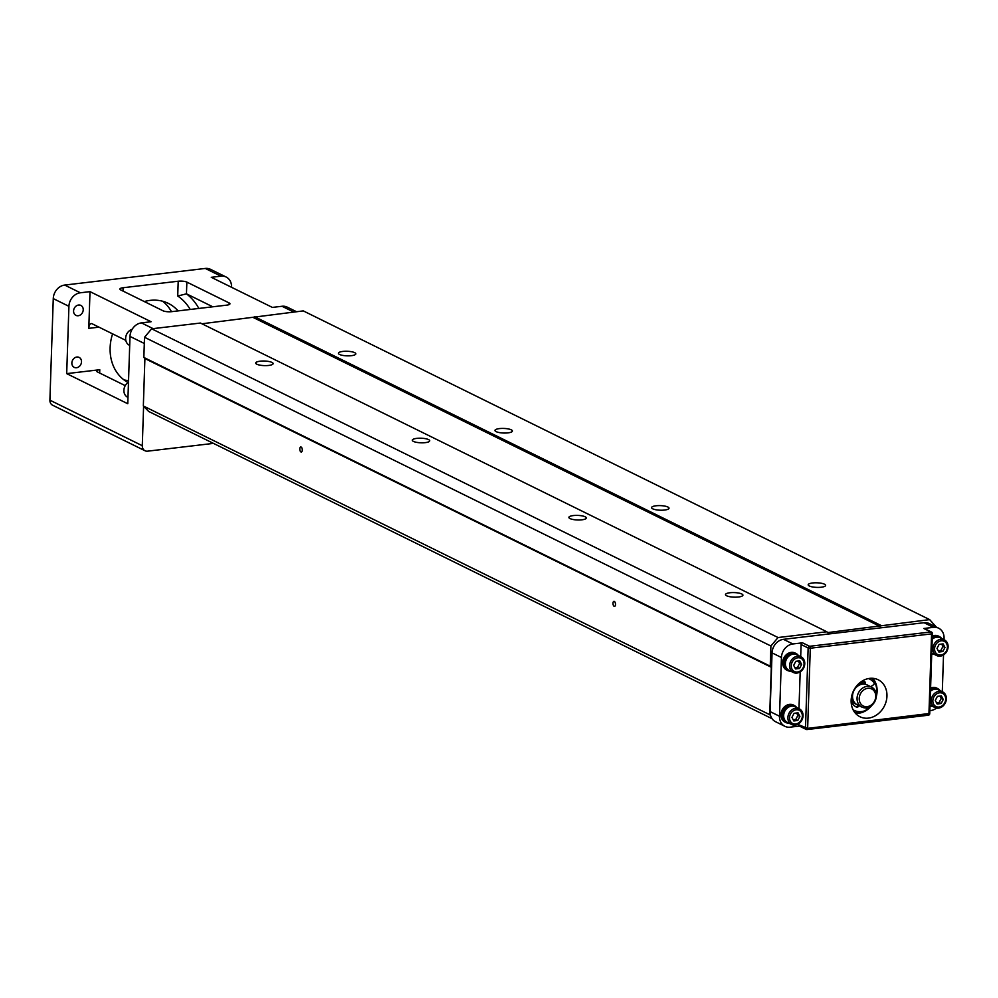 <?xml version="1.0" encoding="UTF-8"?>
<svg xmlns="http://www.w3.org/2000/svg" width="998" height="998" viewBox="0 0 998 998"><rect width="100%" height="100%" fill="white"/><g stroke="black" fill="none" stroke-linecap="round" stroke-linejoin="round"><path stroke-width="1.5" d="M944.033 639.706L944.071 638.283A12.687 10.591 116.2 0 0 938.656 628.204L929.263 623.575A12.687 10.591 116.2 0 0 924.061 622.715L783.48 639.331A12.687 10.591 116.2 0 0 772.053 652.867L770.107 711.611A12.687 10.591 116.2 0 0 770.593 715.591L769.72 714.705L771.304 667.275L770.231 666.177L770.905 646.005L778.053 637.535L826.843 631.771L827.641 632.595L929.649 619.621L936.274 627.031M201.945 323.776L303.267 310.889L929.649 619.621M880.011 626.395L253.617 317.676M772.078 718.71L148.652 411.438L143.338 405.974L144.91 358.544L143.849 357.446L144.523 337.274L151.659 328.804L200.448 323.04L826.843 631.771M880.86 625.384L254.478 316.653M652.717 508.805A8.72 2.283 -178.1 0 1 651.582 507.62A8.72 2.283 -178.1 0 1 660.377 505.624A8.72 2.283 -178.1 0 1 669.022 508.207A8.72 2.283 -178.1 0 1 662.497 510.203A8.72 2.283 -178.1 0 1 652.717 508.805M496.131 431.635A8.72 2.283 -178.1 0 1 494.983 430.45A8.72 2.283 -178.1 0 1 503.778 428.441A8.72 2.283 -178.1 0 1 512.423 431.024A8.72 2.283 -178.1 0 1 505.899 433.02A8.72 2.283 -178.1 0 1 496.131 431.635M809.316 585.988A8.72 2.283 1.9 0 0 819.096 587.385A8.72 2.283 1.9 0 0 825.62 585.389A8.72 2.283 1.9 0 0 816.975 582.807A8.72 2.283 1.9 0 0 808.18 584.803A8.72 2.283 1.9 0 0 809.316 585.988M339.532 354.452A8.72 2.283 1.9 0 0 349.3 355.837A8.72 2.283 1.9 0 0 355.824 353.841A8.72 2.283 1.9 0 0 347.179 351.271A8.72 2.283 1.9 0 0 338.397 353.267A8.72 2.283 1.9 0 0 339.532 354.452M769.72 714.705L143.338 405.974M614.331 601.42A2.532 1.223 83.3 0 1 615.492 604.102A2.532 1.223 83.3 0 1 614.543 606.385A2.532 1.223 83.3 0 1 613.021 604.015A2.532 1.223 83.3 0 1 613.945 601.345A2.532 1.223 83.3 0 1 614.331 601.42M301.134 447.054A2.532 1.223 83.3 0 1 302.294 449.749A2.532 1.223 83.3 0 1 301.346 452.019A2.532 1.223 83.3 0 1 299.824 449.649A2.532 1.223 83.3 0 1 300.747 446.979A2.532 1.223 83.3 0 1 301.134 447.054M771.304 667.275L144.91 358.544M770.231 666.177L143.849 357.446M770.905 646.005L144.523 337.274M778.053 637.535L151.659 328.804M726.631 595.769A8.72 2.283 -178.1 0 1 725.496 594.583A8.72 2.283 -178.1 0 1 734.279 592.587A8.72 2.283 -178.1 0 1 742.924 595.157A8.72 2.283 -178.1 0 1 736.399 597.153A8.72 2.283 -178.1 0 1 726.631 595.769M570.033 518.586A8.72 2.283 -178.1 0 1 568.897 517.401A8.72 2.283 -178.1 0 1 577.692 515.405A8.72 2.283 -178.1 0 1 586.325 517.974A8.72 2.283 -178.1 0 1 579.801 519.97A8.72 2.283 -178.1 0 1 570.033 518.586M413.434 441.403A8.72 2.283 -178.1 0 1 412.299 440.218A8.72 2.283 -178.1 0 1 421.094 438.222A8.72 2.283 -178.1 0 1 429.726 440.804A8.72 2.283 -178.1 0 1 423.202 442.788A8.72 2.283 -178.1 0 1 413.434 441.403M256.835 364.22A8.72 2.283 -178.1 0 1 255.7 363.035A8.72 2.283 -178.1 0 1 264.495 361.039A8.72 2.283 -178.1 0 1 273.128 363.621A8.72 2.283 -178.1 0 1 266.603 365.605A8.72 2.283 -178.1 0 1 256.835 364.22M143.6 406.248L142.29 445.707A6.35 5.302 116.2 0 0 144.997 450.747A6.35 5.302 116.2 0 0 147.604 451.171L213.472 443.386M226.758 305.139L171.631 311.663A6.35 1.659 -178.1 0 1 162.986 310.765L120.708 289.931A6.35 1.659 -178.1 0 1 119.872 289.071A6.35 1.659 -178.1 0 1 123.091 287.736L178.218 281.224A6.35 1.659 -178.1 0 1 186.863 282.11L229.141 302.943A6.35 1.659 -178.1 0 1 229.964 303.816A6.35 1.659 -178.1 0 1 226.758 305.139M127.769 403.728L130.002 336.426A12.687 10.591 -63.8 0 1 141.429 322.89L151.085 321.743L90.007 291.641L80.364 292.788A12.687 10.591 116.2 0 0 68.924 306.324L66.691 373.626L127.769 403.728M231.548 287.299L231.561 287.1A12.687 10.591 116.2 0 0 226.147 277.02L210.478 269.31A12.687 10.591 116.2 0 0 205.276 268.45L64.695 285.066A12.687 10.591 116.2 0 0 53.268 298.602L49.9 400.173A6.35 5.302 116.2 0 0 52.607 405.213L144.997 450.747M226.147 277.02A12.687 10.591 116.2 0 0 220.932 276.172L211.289 277.307L272.367 307.409L282.01 306.274A12.687 10.591 -63.8 0 1 287.212 307.122L296.481 311.688M66.691 373.626L99.775 369.722A6.35 1.659 -178.1 0 0 96.569 371.056A6.35 1.659 -178.1 0 0 97.392 371.917L125.249 385.64M125.81 340.38L92.128 323.776A6.35 3.069 83.3 0 0 91.18 323.601A6.35 3.069 83.3 0 0 88.785 328.354L90.007 291.641M190.231 309.467A55.501 46.345 116.2 0 0 177.719 296.019L186.464 293.824L212.786 306.798M71.856 362.96A5.551 4.628 116.2 0 0 74.226 367.376A5.551 4.628 116.2 0 0 76.497 367.751A5.551 4.628 116.2 0 0 81.312 363.16A5.551 4.628 116.2 0 0 79.129 357.409A5.551 4.628 116.2 0 0 71.856 362.96M73.578 310.952A5.551 4.628 116.2 0 0 75.948 315.368A5.551 4.628 116.2 0 0 78.231 315.742A5.551 4.628 116.2 0 0 83.034 311.151A5.551 4.628 116.2 0 0 80.863 305.413A5.551 4.628 116.2 0 0 73.578 310.952M128.031 382.508A44.411 37.076 -63.8 0 1 110.117 347.778A44.411 37.076 -63.8 0 1 112.587 333.868M144.298 301.558A44.411 37.076 -63.8 0 1 168.338 303.38A44.411 37.076 -63.8 0 1 178.093 310.902M162.587 301.221A44.411 37.076 -63.8 0 1 171.456 311.675M128.53 380.675A44.411 37.076 -63.8 0 1 123.852 379.801M128.156 391.952A8.72 7.285 116.2 0 0 128.131 392.389A8.72 7.285 116.2 0 0 128.131 392.813M127.981 397.404L127.632 397.229A8.72 7.285 -63.8 0 1 123.902 390.305A8.72 7.285 -63.8 0 1 128.48 382.197M129.89 339.944A8.72 7.285 116.2 0 0 129.865 340.38A8.72 7.285 116.2 0 0 129.852 340.805M129.703 345.395L129.353 345.221A8.72 7.285 -63.8 0 1 125.636 338.297A8.72 7.285 -63.8 0 1 132.173 329.265M799.41 726.07L790.117 727.168A12.687 10.591 -63.8 0 1 784.915 726.319A12.687 10.591 -63.8 0 1 779.5 716.24L781.446 657.507A12.687 10.591 -63.8 0 1 792.874 643.96L783.48 639.331M787.11 670.282A9.518 7.947 -63.8 0 1 786.711 670.095A9.518 7.947 -63.8 0 1 783.792 658.056A9.518 7.947 -63.8 0 1 795.132 653.029A9.518 7.947 -63.8 0 1 795.518 653.228M785.389 722.29A9.518 7.947 -63.8 0 1 784.989 722.103A9.518 7.947 -63.8 0 1 782.07 710.052A9.518 7.947 -63.8 0 1 793.398 705.037A9.518 7.947 -63.8 0 1 793.784 705.237M799.76 726.033A1.584 1.322 -63.8 0 1 798.437 724.66L807.644 728.365L929.525 713.47M801.095 644.521A1.584 1.322 -63.8 0 1 802.529 642.824L809.578 646.292A1.584 1.322 116.2 0 0 808.143 647.989L801.095 644.521L800.695 656.659M800.184 671.866L798.974 708.667M798.462 723.874L798.437 724.66M802.529 642.824L792.874 643.96M790.69 671.18A9.518 7.947 -63.8 0 1 787.497 670.481A9.518 7.947 -63.8 0 1 784.578 658.443A9.518 7.947 -63.8 0 1 795.917 653.416A9.518 7.947 -63.8 0 1 798.412 655.524M787.41 669.159A8.408 7.023 -63.8 0 1 785.414 658.842A8.408 7.023 -63.8 0 1 794.82 654.152M793.335 672.477L789.106 670.394A8.72 7.285 -63.8 0 1 785.376 663.458A8.72 7.285 -63.8 0 1 796.816 654.738L801.045 656.821A8.72 7.285 116.2 0 0 789.605 665.541A8.72 7.285 116.2 0 0 793.335 672.477A8.72 7.285 116.2 0 0 804.762 663.757A8.72 7.285 116.2 0 0 801.045 656.821M804.064 664.119A7.373 6.163 116.2 0 0 797.889 657.769A7.373 6.163 116.2 0 0 791.239 665.641A7.373 6.163 116.2 0 0 797.414 672.003A7.373 6.163 116.2 0 0 804.064 664.119M801.631 664.406L799.523 668.473L795.543 668.947L793.672 665.354L795.793 661.3L799.772 660.826L801.631 664.406L799.598 663.408L797.477 667.462L794.932 667.774M799.523 668.473L797.477 667.462M798.35 660.988L799.598 663.408M788.969 723.188A9.518 7.947 -63.8 0 1 785.775 722.49A9.518 7.947 -63.8 0 1 782.856 710.439A9.518 7.947 -63.8 0 1 794.183 705.424A9.518 7.947 -63.8 0 1 796.678 707.532M785.688 721.167A8.408 7.023 -63.8 0 1 783.68 710.85A8.408 7.023 -63.8 0 1 793.086 706.16M791.601 724.486L787.372 722.402A8.72 7.285 -63.8 0 1 783.655 715.466A8.72 7.285 -63.8 0 1 795.094 706.746L799.311 708.83A8.72 7.285 116.2 0 0 787.884 717.55A8.72 7.285 116.2 0 0 791.601 724.486A8.72 7.285 116.2 0 0 803.041 715.766A8.72 7.285 116.2 0 0 799.311 708.83M802.342 716.127A7.373 6.163 116.2 0 0 796.167 709.778A7.373 6.163 116.2 0 0 789.518 717.649A7.373 6.163 116.2 0 0 795.693 723.999A7.373 6.163 116.2 0 0 802.342 716.127M799.909 716.414L797.789 720.481L793.809 720.943L791.95 717.362L794.071 713.296L798.051 712.834L799.909 716.414L797.876 715.416L795.755 719.471L793.21 719.77M797.789 720.481L795.755 719.471M796.616 712.996L797.876 715.416M924.46 628.59L931.508 632.071A1.584 1.322 -63.8 0 1 932.182 633.331L932.394 633.543A1.584 1.584 0 0 0 931.508 632.071A1.584 1.322 -63.8 0 0 930.86 631.959A1.584 0.773 83.3 0 1 931.583 633.88L810.301 648.213A1.584 0.773 83.3 0 0 809.578 646.292L930.86 631.959L923.811 628.49A1.584 1.322 -63.8 0 1 924.934 629.039M770.593 715.591A12.687 10.591 116.2 0 0 775.521 721.691L784.915 726.319M886.96 696.13A20.621 17.216 116.2 0 0 878.165 679.763A20.621 17.216 116.2 0 0 853.614 690.641A20.621 17.216 116.2 0 0 859.939 716.739A20.621 17.216 116.2 0 0 886.96 696.13M923.811 628.49L933.454 627.343L924.061 622.715M938.656 628.204A12.687 10.591 116.2 0 0 933.454 627.343M943.522 654.913L942.299 691.714M929.837 710.651L930.697 710.551A12.687 10.591 116.2 0 0 936.523 708.069M932.307 636.05A9.518 7.947 -63.8 0 1 938.457 636.088A9.518 7.947 -63.8 0 1 938.844 636.287M930.585 688.059A9.518 7.947 -63.8 0 1 936.735 688.096A9.518 7.947 -63.8 0 1 937.122 688.296M932.307 706.235A9.518 7.947 -63.8 0 1 929.986 705.91M930.56 688.832A9.518 7.947 -63.8 0 1 937.521 688.47A9.518 7.947 -63.8 0 1 940.016 690.591M930.523 690.005A8.408 7.023 -63.8 0 1 936.423 689.219M934.939 707.532A8.72 7.285 116.2 0 0 946.378 698.812A8.72 7.285 116.2 0 0 942.648 691.888A8.72 7.285 116.2 0 0 931.209 700.608A8.72 7.285 116.2 0 0 934.939 707.532L930.71 705.449A8.72 7.285 -63.8 0 1 930.024 705.05M930.473 691.227A8.72 7.285 -63.8 0 1 938.419 689.805L942.648 691.888M945.68 699.186A7.373 6.163 116.2 0 0 939.505 692.824A7.373 6.163 116.2 0 0 932.856 700.696A7.373 6.163 116.2 0 0 939.031 707.058A7.373 6.163 116.2 0 0 945.68 699.186M943.247 699.473L941.126 703.528L937.147 704.002L935.288 700.409L937.396 696.355L941.376 695.88L943.247 699.473L941.201 698.475L939.093 702.53L936.536 702.829M941.126 703.528L939.093 702.53M939.954 696.055L941.201 698.475M934.028 654.226A9.518 7.947 -63.8 0 1 931.72 653.902M932.282 636.836A9.518 7.947 -63.8 0 1 939.243 636.475A9.518 7.947 -63.8 0 1 941.738 638.583M932.244 637.996A8.408 7.023 -63.8 0 1 938.145 637.211M936.66 655.536A8.72 7.285 116.2 0 0 948.1 646.816A8.72 7.285 116.2 0 0 944.37 639.88A8.72 7.285 116.2 0 0 932.943 648.6A8.72 7.285 116.2 0 0 936.66 655.536L932.431 653.44A8.72 7.285 -63.8 0 1 931.745 653.041M932.207 639.219A8.72 7.285 -63.8 0 1 940.153 637.797L944.37 639.88M947.401 647.178A7.373 6.163 116.2 0 0 941.226 640.828A7.373 6.163 116.2 0 0 934.577 648.7A7.373 6.163 116.2 0 0 940.752 655.05A7.373 6.163 116.2 0 0 947.401 647.178M944.969 647.465L942.848 651.532L938.869 651.993L937.01 648.413L939.13 644.346L943.11 643.885L944.969 647.465L942.935 646.467L940.815 650.521L938.27 650.821M942.848 651.532L940.815 650.521M941.675 644.047L942.935 646.467M872.751 678.291A20.621 17.216 -63.8 0 1 877.105 691.265A20.621 17.216 -63.8 0 1 876.319 696.492M872.077 705.087A20.621 17.216 -63.8 0 1 855.473 713.345M854.775 712.485A19.661 16.417 116.2 0 0 864.892 710.763M865.865 710.214A19.661 16.417 116.2 0 0 870.98 705.973M876.344 695.082A19.661 16.417 116.2 0 0 871.641 678.253M864.343 683.555A11.103 9.269 116.2 0 0 859.54 682.981M851.144 700.01A11.103 9.269 116.2 0 0 854.75 703.578L856.159 704.276A11.103 9.269 -63.8 0 1 851.481 697.103M857.444 685.015A11.103 9.269 -63.8 0 1 864.28 683.755L864.48 683.094A1.584 1.322 116.2 0 0 864.293 681.721M865.204 684.254L865.416 683.568A1.584 1.322 -63.8 0 0 864.393 681.721A13.485 11.252 116.2 0 0 860.563 682.158M868.397 678.578A17.44 14.571 -63.8 0 1 869.72 679.127A17.44 14.571 -63.8 0 1 873.886 682.47A1.584 1.322 116.2 0 1 873.4 684.878L870.73 686.699M866.052 707.832L866.264 708.293A1.584 1.322 116.2 0 1 865.328 710.588A17.44 14.571 -63.8 0 1 854.288 710.426A17.44 14.571 -63.8 0 1 853.04 709.715M855.573 706.621A13.485 11.252 116.2 0 0 855.723 706.684A1.584 1.322 116.2 0 0 857.644 705.524L858.729 705.536M858.592 705.985A1.584 1.322 -63.8 0 1 856.658 707.145L855.723 706.684M851.119 701.32A13.485 11.252 116.2 0 0 856.047 706.871A13.485 11.252 116.2 0 0 856.658 707.145M852.542 695.469L851.818 695.519M861.798 707.046L857.245 704.813A11.103 9.269 -63.8 0 1 853.415 691.739A11.103 9.269 -63.8 0 1 865.378 684.291A11.103 9.269 -63.8 0 1 867.062 684.89L871.603 687.135A11.103 9.269 -63.8 0 1 875.446 700.209A11.103 9.269 -63.8 0 1 863.482 707.657A11.103 9.269 -63.8 0 1 861.798 707.046A11.103 9.269 -63.8 0 1 858.392 692.999A11.103 9.269 -63.8 0 1 871.603 687.135M864.73 706.534A9.518 7.947 116.2 0 0 875.62 694.508A9.518 7.947 116.2 0 0 862.11 691.389A9.518 7.947 116.2 0 0 864.73 706.534M868.522 678.553A17.44 14.571 -63.8 0 1 868.771 678.665A17.44 14.571 -63.8 0 1 869.246 678.902M853.826 710.177A17.44 14.571 -63.8 0 1 853.352 709.965A17.44 14.571 -63.8 0 1 853.103 709.84M49.9 400.173L142.29 445.707M130.002 336.426L144.311 343.474M53.268 298.602L68.924 306.324M64.695 285.066L80.364 292.788M205.276 268.45L220.932 276.172M141.429 322.89L153.106 328.641M282.01 306.274L293.686 312.025M186.863 282.11L186.464 293.824A61.851 51.634 -63.8 0 1 198.852 308.444M229.078 304.615L229.141 302.943M177.719 296.019L178.218 281.224M123.091 287.736L122.979 291.054M98.964 327.157L88.785 328.354M99.775 369.722L99.663 373.027M781.446 657.507L772.053 652.867M806.808 729.501A1.584 1.322 -63.8 0 1 805.486 728.141L808.143 647.989L810.301 648.213L807.644 728.365A1.584 0.773 -96.7 0 1 807.045 729.55A1.584 0.773 -96.7 0 1 806.808 729.501M807.27 729.451L928.09 715.167A1.584 0.773 -96.7 0 0 928.327 715.217A1.584 0.773 -96.7 0 0 928.926 714.019L931.583 633.88L932.394 633.543L929.737 713.695A1.584 1.584 0 0 1 928.327 715.217L807.045 729.55A1.584 1.584 0 0 1 806.159 729.401L799.111 725.92M779.5 716.24L770.107 711.611M865.416 683.568L864.48 683.094M786.711 670.095L787.497 670.481M795.132 653.029L795.917 653.416M784.989 722.103L785.775 722.49M793.398 705.037L794.183 705.424M936.735 688.096L937.521 688.47M938.457 636.088L939.243 636.475M869.72 679.127L868.771 678.665M854.288 710.426L853.352 709.965"/></g></svg>
